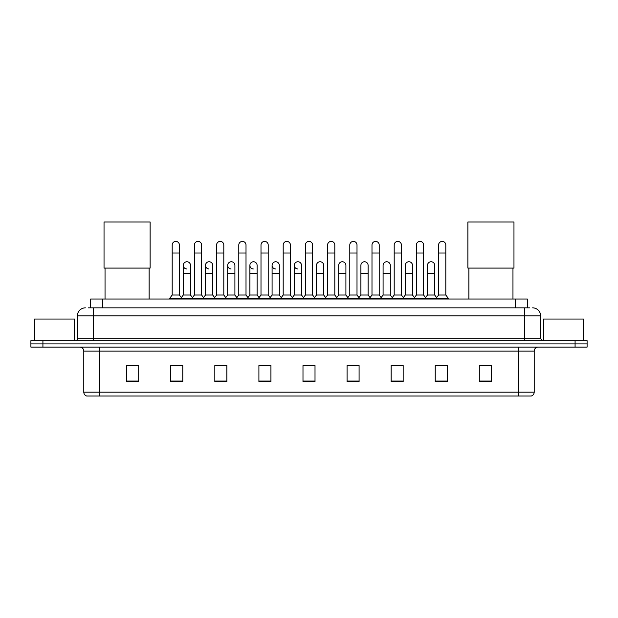 <?xml version="1.0" encoding="UTF-8"?>
<svg xmlns="http://www.w3.org/2000/svg" width="618" height="618" viewBox="0 0 618 618"><rect width="100%" height="100%" fill="white"/><g stroke="black" fill="none" stroke-linecap="round" stroke-linejoin="round"><path stroke-width="0.93" d="M90.614 307.841L90.614 299.019L527.386 299.019L527.386 307.841M88.389 307.841L529.796 307.841M88.204 307.841L93.411 307.841L93.411 315.852L77.381 315.852L77.381 338.695A2.001 2.001 0 0 1 75.381 340.696M85.4 307.841A8.011 8.011 0 0 0 77.381 315.852M532.6 307.841A8.011 8.011 0 0 1 540.619 315.852L540.619 338.695L542.619 340.696M42.92 340.696L30.9 340.696L30.9 343.902L42.92 343.902L30.9 343.902L30.9 347.107L42.92 347.107L42.92 343.902L575.08 343.902L42.92 343.902L42.92 340.696L575.08 340.696L575.08 343.902L587.1 343.902L575.08 343.902L575.08 347.107L42.92 347.107M575.08 347.107L587.1 347.107L587.1 340.696L575.08 340.696M534.207 392.152C534.091 394.068 533.133 395.35 531.318 395.999L518.178 395.999L518.178 392.152L534.207 392.152L534.207 351.117A4.009 4.009 0 0 1 538.208 347.107M518.178 395.999L86.682 395.999A4.009 4.009 0 0 1 83.793 392.152L83.793 351.117C83.561 348.683 82.225 347.347 79.792 347.107M491.325 381.607L491.325 365.578L479.305 365.578L479.305 381.607L491.325 381.607M447.247 381.607L447.247 365.578L435.226 365.578L435.226 381.607L447.247 381.607M403.168 381.607L403.168 365.578L391.148 365.578L391.148 381.607L403.168 381.607M359.089 381.607L359.089 365.578L347.069 365.578L347.069 381.607L359.089 381.607M138.695 381.607L138.695 365.578L126.675 365.578L126.675 381.607L138.695 381.607M182.773 381.607L182.773 365.578L170.753 365.578L170.753 381.607L182.773 381.607M226.852 381.607L226.852 365.578L214.832 365.578L214.832 381.607L226.852 381.607M270.931 381.607L270.931 365.578L258.911 365.578L258.911 381.607L270.931 381.607M315.01 381.607L315.01 365.578L302.99 365.578L302.99 381.607L315.01 381.607M393.79 365.663L401.808 365.663M438.193 365.663L446.204 365.663M260.595 365.663L268.606 365.663M216.192 365.663L224.21 365.663M171.796 365.663L179.807 365.663M349.394 365.663L357.405 365.663M304.991 365.663L313.009 365.663M138.695 365.663L126.675 365.663M491.325 365.663L479.305 365.663M74.577 340.696L74.577 319.058L34.508 319.058L34.508 340.696M105.037 268.088L105.037 299.019M149.116 268.088L149.116 299.019M104.033 222.001L150.112 222.001L150.112 268.088L104.033 268.088L104.033 222.001M468.884 268.088L468.884 299.019M512.963 268.088L512.963 299.019M467.888 222.001L513.967 222.001L513.967 268.088L467.888 268.088L467.888 222.001M172.19 253.017L179.405 253.017L179.405 295.018L172.19 295.018L172.19 245.006A3.608 3.608 0 0 1 176.03 241.406A3.608 3.608 0 0 1 179.405 245.006A3.608 3.608 0 0 0 176.03 241.406M172.19 295.018L169.788 298.224L169.788 299.019M179.405 295.018L181.808 298.224L169.788 298.224M194.392 295.018L194.392 253.017L201.607 253.017L201.607 295.018L194.392 295.018L191.989 298.224L181.808 298.224L181.808 299.019M194.392 253.017L194.392 245.006A3.608 3.608 0 0 1 198.224 241.406A3.608 3.608 0 0 1 201.607 245.006A3.608 3.608 0 0 0 198.224 241.406M201.607 295.018L204.01 298.224L191.989 298.224L191.989 299.019M216.594 295.018L216.594 253.017L223.809 253.017L223.809 295.018L216.594 295.018L214.191 298.224L204.01 298.224L204.01 299.019M216.594 253.017L216.594 245.006A3.608 3.608 0 0 1 220.425 241.406A3.608 3.608 0 0 1 223.809 245.006A3.608 3.608 0 0 0 220.425 241.406M223.809 295.018L226.211 298.224L214.191 298.224L214.191 299.019M238.795 295.018L238.795 253.017L246.01 253.017L246.01 295.018L238.795 295.018L236.393 298.224L226.211 298.224L226.211 299.019M238.795 253.017L238.795 245.006A3.608 3.608 0 0 1 242.627 241.406A3.608 3.608 0 0 1 246.01 245.006A3.608 3.608 0 0 0 242.627 241.406M246.01 295.018L248.413 298.224L236.393 298.224L236.393 299.019M260.997 295.018L260.997 253.017L268.204 253.017L268.204 295.018L260.997 295.018L258.587 298.224L248.413 298.224L248.413 299.019M260.997 253.017L260.997 245.006A3.608 3.608 0 0 1 264.828 241.406A3.608 3.608 0 0 1 268.204 245.006A3.608 3.608 0 0 0 264.828 241.406M268.204 295.018L270.614 298.224L258.587 298.224L258.587 299.019M283.191 295.018L283.191 253.017L290.406 253.017L290.406 295.018L283.191 295.018L280.788 298.224L270.614 298.224L270.614 299.019M283.191 253.017L283.191 245.006A3.608 3.608 0 0 1 287.03 241.406A3.608 3.608 0 0 1 290.406 245.006A3.608 3.608 0 0 0 287.03 241.406M290.406 295.018L292.808 298.224L280.788 298.224L280.788 299.019M305.392 295.018L305.392 253.017L312.608 253.017L312.608 295.018L305.392 295.018L302.99 298.224L292.808 298.224L292.808 299.019M305.392 253.017L305.392 245.006A3.608 3.608 0 0 1 309.224 241.406A3.608 3.608 0 0 1 312.608 245.006A3.608 3.608 0 0 0 309.224 241.406M312.608 295.018L315.01 298.224L302.99 298.224L302.99 299.019M327.594 295.018L327.594 253.017L334.809 253.017L334.809 295.018L327.594 295.018L325.192 298.224L315.01 298.224L315.01 299.019M327.594 253.017L327.594 245.006A3.608 3.608 0 0 1 331.426 241.406A3.608 3.608 0 0 1 334.809 245.006A3.608 3.608 0 0 0 331.426 241.406M334.809 295.018L337.212 298.224L325.192 298.224L325.192 299.019M349.796 295.018L349.796 253.017L357.003 253.017L357.003 295.018L349.796 295.018L347.386 298.224L337.212 298.224L337.212 299.019M349.796 253.017L349.796 245.006A3.608 3.608 0 0 1 353.627 241.406A3.608 3.608 0 0 1 357.003 245.006A3.608 3.608 0 0 0 353.627 241.406M357.003 295.018L359.413 298.224L347.386 298.224L347.386 299.019M371.99 295.018L371.99 253.017L379.205 253.017L379.205 295.018L371.99 295.018L369.587 298.224L359.413 298.224L359.413 299.019M371.99 253.017L371.99 245.006A3.608 3.608 0 0 1 375.829 241.406A3.608 3.608 0 0 1 379.205 245.006A3.608 3.608 0 0 0 375.829 241.406M379.205 295.018L381.607 298.224L369.587 298.224L369.587 299.019M394.191 295.018L394.191 253.017L401.406 253.017L401.406 295.018L394.191 295.018L391.789 298.224L381.607 298.224L381.607 299.019M394.191 253.017L394.191 245.006A3.608 3.608 0 0 1 398.023 241.406A3.608 3.608 0 0 1 401.406 245.006A3.608 3.608 0 0 0 398.023 241.406M401.406 295.018L403.809 298.224L391.789 298.224L391.789 299.019M416.393 295.018L416.393 253.017L423.608 253.017L423.608 295.018L416.393 295.018L413.99 298.224L403.809 298.224L403.809 299.019M416.393 253.017L416.393 245.006A3.608 3.608 0 0 1 420.225 241.406A3.608 3.608 0 0 1 423.608 245.006A3.608 3.608 0 0 0 420.225 241.406M423.608 295.018L426.011 298.224L413.99 298.224L413.99 299.019M438.595 295.018L438.595 253.017L445.81 253.017L445.81 295.018L438.595 295.018L436.192 298.224L426.011 298.224L426.011 299.019M438.595 253.017L438.595 245.006A3.608 3.608 0 0 1 442.426 241.406A3.608 3.608 0 0 1 445.81 245.006A3.608 3.608 0 0 0 442.426 241.406M445.81 295.018L448.212 298.224L436.192 298.224L436.192 299.019M448.212 298.224L448.212 299.019M186.675 268.961A3.608 3.608 0 0 1 183.291 265.361A3.608 3.608 0 0 1 187.13 261.762A3.608 3.608 0 0 1 190.506 265.361L190.506 273.372L183.291 273.372L183.291 265.361M190.506 273.372L190.506 295.018L183.291 295.018L183.291 273.372M183.291 295.018L181.352 297.606M190.506 295.018L192.453 297.606M208.876 268.961A3.608 3.608 0 0 1 205.493 265.361A3.608 3.608 0 0 1 209.324 261.762A3.608 3.608 0 0 1 212.708 265.361L212.708 273.372L205.493 273.372L205.493 265.361M212.708 273.372L212.708 295.018L205.493 295.018L205.493 273.372M205.493 295.018L203.554 297.606M212.708 295.018L214.647 297.606M231.07 268.961A3.608 3.608 0 0 1 227.694 265.361A3.608 3.608 0 0 1 231.526 261.762A3.608 3.608 0 0 1 234.91 265.361L234.91 273.372L227.694 273.372L227.694 265.361M234.91 273.372L234.91 295.018L227.694 295.018L227.694 273.372M227.694 295.018L225.748 297.606M234.91 295.018L236.849 297.606M253.272 268.961A3.608 3.608 0 0 1 249.896 265.361A3.608 3.608 0 0 1 253.728 261.762A3.608 3.608 0 0 1 257.103 265.361L257.103 273.372L249.896 273.372L249.896 265.361M257.103 273.372L257.103 295.018L249.896 295.018L249.896 273.372M249.896 295.018L247.949 297.606M257.103 295.018L259.05 297.606M275.474 268.961A3.608 3.608 0 0 1 272.09 265.361A3.608 3.608 0 0 1 275.929 261.762A3.608 3.608 0 0 1 279.305 265.361L279.305 273.372L272.09 273.372L272.09 265.361M279.305 273.372L279.305 295.018L272.09 295.018L272.09 273.372M272.09 295.018L270.151 297.606M279.305 295.018L281.252 297.606M297.675 268.961A3.608 3.608 0 0 1 294.292 265.361A3.608 3.608 0 0 1 298.123 261.762A3.608 3.608 0 0 1 301.507 265.361L301.507 273.372L294.292 273.372L294.292 265.361M301.507 273.372L301.507 295.018L294.292 295.018L294.292 273.372M294.292 295.018L292.353 297.606M301.507 295.018L303.453 297.606M316.493 265.361A3.608 3.608 0 0 1 320.325 261.762A3.608 3.608 0 0 1 323.708 265.361L323.708 273.372L316.493 273.372L316.493 265.361M323.708 273.372L323.708 295.018L316.493 295.018L316.493 273.372M316.493 295.018L314.547 297.606M323.708 295.018L325.647 297.606M338.695 265.361A3.608 3.608 0 0 1 342.526 261.762A3.608 3.608 0 0 1 345.91 265.361L345.91 273.372L338.695 273.372L338.695 265.361M345.91 273.372L345.91 295.018L338.695 295.018L338.695 273.372M338.695 295.018L336.748 297.606M345.91 295.018L347.849 297.606M360.897 265.361A3.608 3.608 0 0 1 364.728 261.762A3.608 3.608 0 0 1 368.104 265.361L368.104 273.372L360.897 273.372L360.897 265.361M368.104 273.372L368.104 295.018L360.897 295.018L360.897 273.372M360.897 295.018L358.95 297.606M368.104 295.018L370.051 297.606M383.09 265.361A3.608 3.608 0 0 1 386.93 261.762A3.608 3.608 0 0 1 390.306 265.361L390.306 273.372L383.09 273.372L383.09 265.361M390.306 273.372L390.306 295.018L383.09 295.018L383.09 273.372M383.09 295.018L381.151 297.606M390.306 295.018L392.252 297.606M405.292 265.361A3.608 3.608 0 0 1 409.124 261.762A3.608 3.608 0 0 1 412.507 265.361L412.507 273.372L405.292 273.372L405.292 265.361M412.507 273.372L412.507 295.018L405.292 295.018L405.292 273.372M405.292 295.018L403.353 297.606M412.507 295.018L414.446 297.606M427.494 265.361A3.608 3.608 0 0 1 431.325 261.762A3.608 3.608 0 0 1 434.709 265.361L434.709 273.372L427.494 273.372L427.494 265.361M434.709 273.372L434.709 295.018L427.494 295.018L427.494 273.372M427.494 295.018L425.547 297.606M434.709 295.018L436.648 297.606M583.492 340.696L583.492 319.058L543.423 319.058L543.423 340.696M102.634 307.841L102.634 299.019M515.366 307.841L515.366 299.019M93.411 340.696L93.411 338.695L540.619 338.695M77.381 338.695L93.411 338.695L93.411 315.852L524.589 315.852L524.589 340.696M540.619 315.852L524.589 315.852L524.589 307.841M518.178 347.107L518.178 351.117L83.793 351.117M534.207 351.117L518.178 351.117L518.178 392.152L99.822 392.152L99.822 395.999M83.793 392.152L99.822 392.152L99.822 347.107M315.01 381.051L302.99 381.051M270.931 381.051L258.911 381.051M226.852 381.051L214.832 381.051M182.773 381.051L170.753 381.051M138.695 381.051L126.675 381.051M359.089 381.051L347.069 381.051M403.168 381.051L391.148 381.051M447.247 381.051L435.226 381.051M491.325 381.051L479.305 381.051M179.405 253.017L179.405 245.006M201.607 253.017L201.607 245.006M223.809 253.017L223.809 245.006M246.01 253.017L246.01 245.006M268.204 253.017L268.204 245.006M290.406 253.017L290.406 245.006M312.608 253.017L312.608 245.006M334.809 253.017L334.809 245.006M357.003 253.017L357.003 245.006M379.205 253.017L379.205 245.006M401.406 253.017L401.406 245.006M423.608 253.017L423.608 245.006M445.81 253.017L445.81 245.006"/></g></svg>
